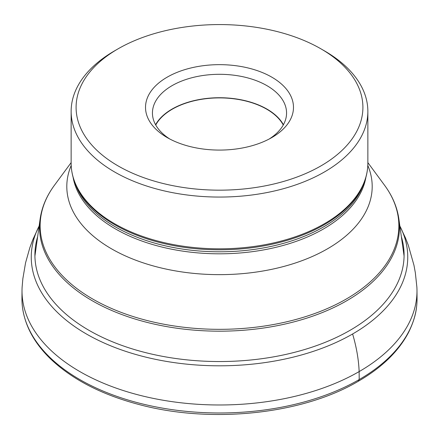 <?xml version="1.0" encoding="UTF-8"?>
<svg xmlns="http://www.w3.org/2000/svg" width="439" height="439" viewBox="0 0 439 439"><rect width="100%" height="100%" fill="white"/><g stroke="black" fill="none" stroke-linecap="round" stroke-linejoin="round"><path stroke-width="0.66" d="M22.016 290.437L21.95 298.361A197.55 114.058 0 0 0 22.373 306.422A197.55 114.058 0 0 0 149.94 405.674A197.55 114.058 0 0 0 359.19 379.576A197.55 114.058 0 0 0 416.627 306.422A197.55 114.058 0 0 0 417.05 298.361L416.984 290.437A197.484 114.019 0 0 0 416.88 287.177L415.343 272.789L413.977 265.31L408.292 245.198L405.433 237.845L399.847 225.975A188.243 108.68 0 0 1 352.61 333.98A188.243 108.68 0 0 1 123.03 350.454A188.243 108.68 0 0 1 39.153 225.981L32.815 239.683L29.847 247.662L25.561 262.824L22.855 278.688L22.12 287.177A197.484 114.019 0 0 0 22.016 290.437A197.484 114.019 0 0 0 143.498 396.203A197.484 114.019 0 0 0 359.146 371.586A197.484 114.019 0 0 0 416.984 290.437M37.661 236.632A184.594 106.573 0 0 0 134.4 349.537A184.594 106.573 0 0 0 350.026 330.326A184.594 106.573 0 0 0 401.339 236.632M320.909 48.822L324.405 50.842A148.36 85.654 180 0 1 367.86 111.407A148.36 85.654 180 0 1 276.274 190.542A148.36 85.654 180 0 1 114.595 171.973A148.36 85.654 180 0 1 71.14 111.407A148.36 85.654 180 0 1 114.595 50.842L118.091 48.822A143.41 82.801 180 0 1 320.909 48.822A143.41 82.801 180 0 1 320.909 165.915A143.41 82.801 180 0 1 118.091 165.915A143.41 82.801 180 0 1 118.091 48.822M167.188 137.572L167.188 137.572A73.982 42.715 180 0 1 167.188 77.165A73.982 42.715 180 0 1 271.812 77.165A73.982 42.715 180 0 1 271.812 137.572A73.982 42.715 180 0 1 167.188 137.572M169.756 138.982A67.057 38.714 180 0 1 152.443 113.021A67.057 38.714 180 0 1 219.5 74.306A67.057 38.714 180 0 1 286.557 113.021A67.057 38.714 180 0 1 269.244 138.982M155.582 124.731A67.057 38.714 180 0 1 219.5 97.727A67.057 38.714 180 0 1 283.418 124.731M155.741 125.016A66.761 38.544 180 0 1 219.5 97.897A66.761 38.544 180 0 1 283.259 125.016M352.61 333.98C356.473 347.046 358.652 359.585 359.146 371.586L359.19 379.576L358.295 381.266C381.842 367.613 398.579 351.359 408.517 332.504C413.187 323.044 415.887 314.346 416.627 306.422M367.86 162.617L384.52 185.214C392.4 195.898 397.18 207.148 398.87 218.962A179.946 103.889 180 0 1 294.986 321.595A179.946 103.889 180 0 1 92.256 300.748A179.946 103.889 180 0 1 40.13 218.962L34.917 256.03M384.52 185.214A179.359 103.555 180 0 1 319.877 311.597A179.359 103.555 180 0 1 92.673 299.003A179.359 103.555 180 0 1 54.48 185.214C46.6 195.898 41.82 207.148 40.13 218.962M367.805 165.498A152.695 88.157 180 0 1 294.432 263.301A152.695 88.157 180 0 1 111.528 248.825A152.695 88.157 180 0 1 71.195 165.498M365.89 177.345A147.12 84.941 180 0 1 268.948 248.875A147.12 84.941 180 0 1 115.468 228.938A147.12 84.941 180 0 1 73.11 177.345M363.733 183.612A147.12 84.941 180 0 1 262.056 248.167A147.12 84.941 180 0 1 115.468 226.919A147.12 84.941 180 0 1 75.267 183.612M114.886 224.795A147.948 85.418 180 0 1 85.062 200.052C75.87 188.452 71.228 176.154 71.14 163.165A148.36 85.654 180 0 0 114.595 223.731A148.36 85.654 180 0 0 276.274 242.295A148.36 85.654 180 0 0 367.86 163.165C367.772 176.154 363.13 188.452 353.938 200.052A147.948 85.418 180 0 1 114.886 224.795M358.29 381.266C302.509 414.29 211.554 423.915 139.437 404.637C101.168 394.579 71.156 378.956 49.404 357.774C33.655 342.085 24.644 324.964 22.373 306.422M398.87 218.962L404.083 256.03M71.14 162.617L54.48 185.214M71.14 111.407L71.14 163.165M367.86 111.407L367.86 163.165"/></g></svg>
